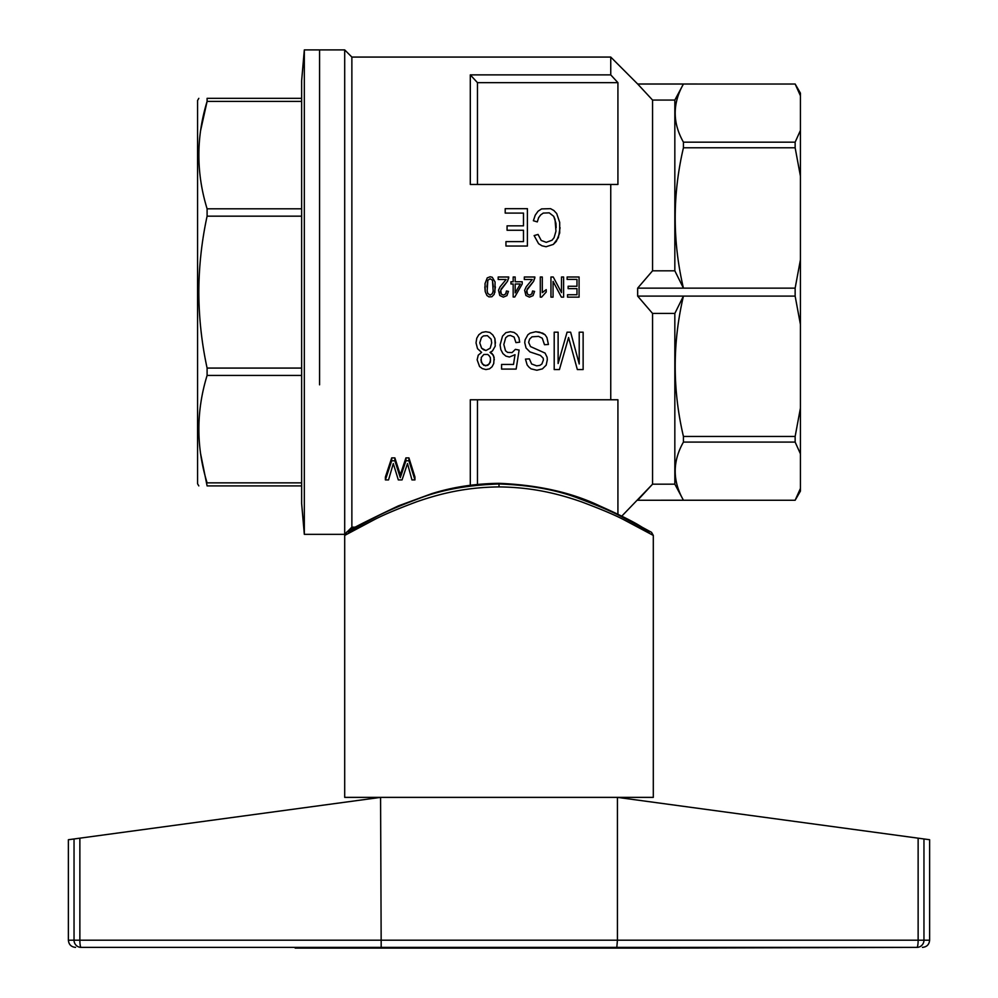 <?xml version="1.0" encoding="UTF-8"?>
<svg xmlns="http://www.w3.org/2000/svg" width="998" height="998" viewBox="0 0 998 998"><rect width="100%" height="100%" fill="white"/><g stroke="black" fill="none" stroke-linecap="round" stroke-linejoin="round"><path stroke-width="1.5" d="M319.572 384.816L319.572 49.9L319.572 384.816M304.328 384.816L304.328 534.342L344.697 534.342L344.697 49.9L304.328 49.9L304.328 384.816M304.328 49.9L301.633 80.763L301.633 503.491L304.328 534.342M301.633 485.901L207.097 485.901C196.132 485.901 196.132 485.901 207.097 485.901L200.586 453.628M301.633 482.857L207.097 482.857C196.132 447.054 196.132 411.238 207.097 375.435L301.633 375.435M301.633 368.075L207.097 368.075L207.097 375.435M301.633 216.167L207.097 216.167C201.683 241.204 198.926 266.516 198.814 292.127C198.926 317.726 201.683 343.05 207.097 368.075M301.633 208.807L207.097 208.807L207.097 216.167M198.814 485.901L197.567 483.743L197.567 100.499L198.814 98.34M301.633 98.34L207.097 98.34C196.132 98.34 196.132 98.34 207.097 98.34L207.097 101.397C196.132 137.2 196.132 173.003 207.097 208.807M200.586 130.626L207.097 101.397L301.633 101.397M610.751 184.468L617.924 184.468L617.924 82.659L477.468 82.659A3867.587 3867.587 -132.5 0 0 470.295 74.875L470.295 184.468L610.751 184.468L610.751 399.774L470.295 399.774L470.295 485.24M470.295 74.875L610.751 74.875L610.751 57.073L351.87 57.073L351.87 527.169L355.488 527.169L347.055 531.984L351.87 527.169M385.39 477.044L391.703 457.882L394.871 457.882L400.323 474.811L405.924 457.882L408.931 457.882L414.956 477.044L414.956 479.913L411.949 479.913L407.496 463.559L402.044 479.913L398.314 479.913L393.287 463.559L388.546 479.913L385.39 479.913L385.39 477.044M522.204 284.006L514.768 297.005L513.172 297.005L514.768 297.005L522.204 284.006L522.204 281.76L515.18 281.76L515.18 277.007L513.172 277.007L513.172 281.76L510.951 281.76L510.951 284.006L513.172 284.006L513.172 297.005M503.828 344.485L505.499 350.76L507.558 352.381L512.036 352.606L515.392 349.362L519.122 350.061L516.141 369.085L501.582 369.085L501.582 364.445L513.521 364.445L515.018 354.702L509.417 357.022L505.874 356.099L502.892 353.541L500.834 349.599L500.085 344.959L502.518 336.139L505.874 332.658L510.352 331.723L514.082 332.421L516.889 334.505L518.935 337.761L519.684 342.164L515.954 342.626L514.082 337.062L510.352 335.44L507.932 335.902L505.687 337.761L503.828 344.485L505.499 350.76L507.558 352.381L512.036 352.606L515.392 349.362L519.122 350.061M508.743 277.881L507.433 281.374L500.709 290.256L501.308 294.123L503.416 295.121L505.637 293.998L506.435 291.004L508.444 291.379L506.934 295.633L503.316 297.13L499.798 295.508L498.501 290.256L500.11 286.75L506.136 279.502L498.189 279.502L498.189 277.007L508.743 277.007L507.433 281.374L501.308 288.759L500.41 291.753L501.308 294.123L503.416 295.121L505.637 293.998L506.236 292.626M528.641 342.401L530.512 346.58L545.058 353.08L547.116 357.259L547.303 359.804L546.18 365.143L542.45 368.861L536.849 370.246L531.073 368.861L528.828 367.002L527.144 364.919L525.472 359.105L529.389 358.881L531.622 363.983L536.662 365.842L539.843 365.38L541.889 363.983L543.386 360.041L543.199 358.182L540.392 355.4L529.95 351.92L526.033 347.965L524.723 342.626L525.098 339.844L527.892 334.742L530.138 333.12L535.726 331.723L539.656 332.184L545.058 334.742L546.929 337.524L548.426 344.485L544.496 344.722L542.263 338.222L538.533 336.363L531.996 336.825L529.576 339.145L528.641 342.401L530.512 346.58L545.058 353.08L547.116 357.259L547.303 359.804M561.4 297.13L553.054 281.374L561.4 297.13L563.608 297.13L563.608 277.007L561.5 277.007L561.5 292.626L553.254 277.007L550.946 277.007L550.946 297.13L553.054 297.13L553.054 281.374M495.382 286.875L494.172 294.373L491.864 296.755L488.945 296.88L486.937 295.508L485.228 291.628L485.028 283.632L487.249 277.881L490.155 276.758L492.264 277.257L495.083 282.01L494.883 292.501M490.018 352.381L492.064 353.541L494.122 357.259L493.748 363.522L492.064 366.765L489.457 368.861L485.914 369.559L482.358 368.624L479.564 366.54L477.144 359.804L478.254 355.163L481.622 352.381L477.518 348.664L476.021 342.863L476.77 338.222L478.815 334.742L481.997 332.421L485.727 331.723L489.831 332.421L492.812 334.979L494.871 338.459L495.245 346.119L492.438 350.984L490.018 352.381L493.374 355.163L494.309 359.804M560.065 227.706L558.381 237.686L553.341 244.41L546.068 246.731L541.964 245.807L538.596 243.712L534.117 235.59L538.047 234.43L541.215 240.468L546.255 242.327L552.031 240.231L554.09 237.686L555.961 231.187L555.025 219.348L553.715 216.329L549.237 212.848L543.261 213.085L540.654 214.932L538.596 217.726L537.298 221.905L533.381 220.745L535.24 215.169L538.047 211.227L541.59 208.906L550.547 208.669L553.902 210.528L556.697 213.547L559.691 222.367L559.691 233.045L556.323 241.391L553.341 244.41L546.068 246.731L541.964 245.807L538.596 243.712L534.117 235.59M570.631 332.184L579.214 363.983L579.214 332.184L583.131 332.184L583.131 369.559L577.343 369.559L568.573 337.524L559.429 369.559L554.202 369.559L554.202 332.184L558.119 332.184L558.119 363.522L567.076 332.184L570.631 332.184L579.214 363.983M534.866 277.881L533.568 281.374L526.832 290.256L527.431 294.123L529.539 295.121L531.759 293.998L532.558 291.004L534.566 291.379L533.057 295.633L529.439 297.13L525.921 295.508L524.624 290.256L526.233 286.75L532.258 279.502L524.324 279.502L524.324 277.007L534.866 277.007L533.568 281.374L527.431 288.759L526.532 291.753L527.431 294.123L529.539 295.121L531.759 293.998L532.358 292.626M652.555 270.807L652.555 100.062L637.66 83.994L652.555 100.062L674.835 100.062L674.835 270.807L652.555 270.807L637.66 288.135L683.43 288.135L674.835 270.807M795.144 288.135L800.433 259.717L800.433 324.525L795.144 296.107L795.144 288.135L683.43 288.135C672.465 241.354 672.465 194.573 683.43 147.791L795.144 147.791L795.144 142.165L800.433 130.389L800.433 95.796L795.144 83.994L800.433 95.796L800.433 93.138L800.433 95.796M674.835 100.062L683.43 84.032C672.465 103.405 672.465 122.779 683.43 142.165L683.43 147.791M617.924 514.269L617.924 399.774L610.751 399.774M683.43 442.089L795.144 442.089L795.144 436.45L683.43 436.45L683.43 442.089C672.465 461.463 672.465 480.836 683.43 500.223L637.66 500.26L652.555 484.18L621.754 516.166L651.532 532.321L653.303 535.427L653.303 797.377L344.697 797.377L344.697 535.427L351.084 531.834M652.555 313.434L652.555 484.18L674.835 484.18L674.835 313.434L652.555 313.434L637.66 296.107L637.66 288.135M617.924 82.659A3867.587 3867.587 -132.7 0 0 610.751 74.875M477.468 399.774L477.468 484.404M795.181 500.148L800.433 488.446L800.433 491.103L800.433 453.853L795.144 442.089M800.433 491.103L795.144 500.26L683.43 500.223L674.835 484.18M795.144 436.45L800.433 408.032L800.433 453.853M637.66 84.032L795.144 84.032L637.66 83.994L610.751 57.073M800.433 130.389L800.433 176.209L795.144 147.791M800.433 259.717L800.433 176.209M800.433 408.032L800.433 324.525M683.43 142.165L795.144 142.165M477.468 82.659L477.468 184.468M683.43 436.45C672.465 389.669 672.465 342.888 683.43 296.107L795.144 296.107M674.835 313.434L683.43 296.107L637.66 296.107M515.18 292.876L520.295 284.006L515.18 284.006L515.18 292.876M523.488 241.628L523.488 230.251L507.071 230.251L507.071 225.847L523.488 225.847L523.488 213.085L505.2 213.085L505.2 208.669L527.406 208.669L527.406 246.032L505.949 246.032L505.949 241.628L523.488 241.628M385.39 479.913L391.703 460.777L394.871 460.777L400.323 477.68L400.747 473.576M400.323 477.68L400.323 474.811M500.085 344.959L502.518 336.139L505.874 332.658L510.352 331.723L514.082 332.421L516.889 334.505L518.935 337.761L519.684 342.164M400.747 476.445L401.034 472.665M540.292 297.13L540.292 277.007L542.301 277.007L542.301 292.626L546.218 289.632L546.218 292.002L541.602 297.13L540.292 297.13M525.472 359.105L529.389 358.881L531.622 363.983L536.662 365.842L539.843 365.38L541.889 363.983L543.386 360.041M400.173 476.894L400.173 474.025M394.871 460.777L394.871 457.882M391.703 460.777L391.703 457.882M489.269 355.862L487.773 354.465L483.855 354.465L481.248 357.484L481.248 362.124L483.855 365.38L487.773 365.38L490.392 362.124L490.392 357.721L489.269 355.862M476.021 342.863L476.77 338.222L478.815 334.742L481.997 332.421L485.727 331.723L489.831 332.421L492.812 334.979L494.871 338.459L495.432 343.1M576.969 286.251L568.124 286.251L568.124 288.634L576.969 288.634L576.969 294.747L567.525 294.747L567.525 297.13L579.077 297.13L579.077 277.007L567.126 277.007L567.126 279.378L576.969 279.378L576.969 286.251M479.751 342.863L481.622 348.202L485.914 350.523L490.205 348.202L491.69 342.863L491.128 339.145L487.398 335.665L483.481 335.902L481.435 337.524L479.751 342.863L481.622 348.202L483.668 349.824L485.914 350.523L490.205 348.202L491.69 342.863M401.034 475.535L405.924 460.777L405.924 457.882M399.599 475.41L399.599 472.541M493.374 286.875L492.463 280.251L490.155 278.754L487.847 280.251L487.149 291.004L487.847 293.499L490.155 295.121L492.363 293.624L493.174 291.004L492.463 280.251L490.155 278.754L487.847 280.251L486.837 286.875M408.931 457.882L408.931 460.777L405.924 460.777M485.228 291.628L484.828 286.875M487.149 291.004L487.847 293.499L490.155 295.121L492.363 293.624L493.174 291.004M556.148 227.706L555.961 223.29L553.715 216.329L549.237 212.848L543.261 213.085L540.654 214.932L538.596 217.726L537.298 221.905L533.381 220.745M524.723 342.626L525.098 339.844L527.892 334.742L530.138 333.12L535.726 331.723L542.638 333.12L545.058 334.742L546.929 337.524L548.426 344.485M477.144 359.804L478.254 355.163L481.622 352.381M480.874 359.804L482.358 363.983L485.727 365.842L489.269 363.983L490.579 360.041M513.521 364.445L515.018 354.702M408.931 460.777L414.956 479.913M499 483.993C530.287 485.028 557.158 489.943 579.626 498.738C597.977 505.624 611.861 511.562 621.255 516.552L649.71 531.834L621.38 516.615C611.849 511.562 597.927 505.599 579.613 498.738C557.158 489.943 530.287 485.028 499 483.993C467.725 485.028 440.842 489.956 418.349 498.751C399.986 505.637 386.101 511.587 376.695 516.577L348.29 531.834L376.62 516.615C386.151 511.562 400.061 505.612 418.362 498.751C440.854 489.956 467.725 485.028 499 483.993L499 483.319C474.886 483.643 452.381 487.124 431.485 493.748L398.364 505.886C365.28 521.667 347.978 530.474 346.481 532.321M352.519 529.427L348.29 531.834M499 486.912C467.338 487.236 441.64 493.037 416.44 501.869C396.992 509.142 382.745 515.18 373.701 519.983L344.697 535.427L373.788 519.946C382.446 515.305 396.668 509.279 416.428 501.882C441.627 493.049 467.338 487.236 499 486.912C530.649 487.236 556.348 493.037 581.535 501.857C600.983 509.13 615.242 515.18 624.299 519.983L653.303 535.427L624.174 519.921C615.516 515.292 601.307 509.279 581.547 501.869C556.348 493.037 530.649 487.236 499 486.912L499 483.319C538.134 484.953 571.717 492.501 599.761 505.936C615.704 513.009 628.278 519.16 637.51 524.399L649.71 531.834M651.806 534.566L653.303 535.427M665.591 947.376L665.591 948.1L916.925 947.376C924.248 947.376 924.248 947.376 916.925 947.376A7.173 7.036 -90 0 0 923.961 940.203L617.425 940.203L617.425 797.377L918.135 838.17L918.135 940.203A7.173 1.21 90 0 1 916.925 947.376L616.814 947.376L617.425 940.203L79.865 940.203A7.173 1.21 -90 0 0 81.075 947.376L81.075 947.376C73.752 947.376 73.752 947.376 81.075 947.376L381.186 947.376L380.575 797.377L68.375 839.73L68.375 940.203L74.039 940.203A7.173 7.036 90 0 0 81.075 947.376L295.171 947.376L295.171 948.1L330.7 948.1L330.7 947.376M918.135 838.17L929.625 839.73L929.625 940.203C929.188 944.57 926.805 946.952 922.439 947.376M381.186 947.376L616.814 947.376M665.591 948.1L330.7 948.1M74.039 838.956L74.039 940.203L79.865 940.203L79.865 838.17M923.961 838.956L923.961 940.203L929.625 940.203M800.433 93.138L795.144 83.994M637.66 500.26L795.144 500.26M351.87 57.073L344.697 49.9M346.955 532.096L344.697 534.342M68.375 940.203C68.812 944.57 71.195 946.952 75.561 947.376"/></g></svg>
